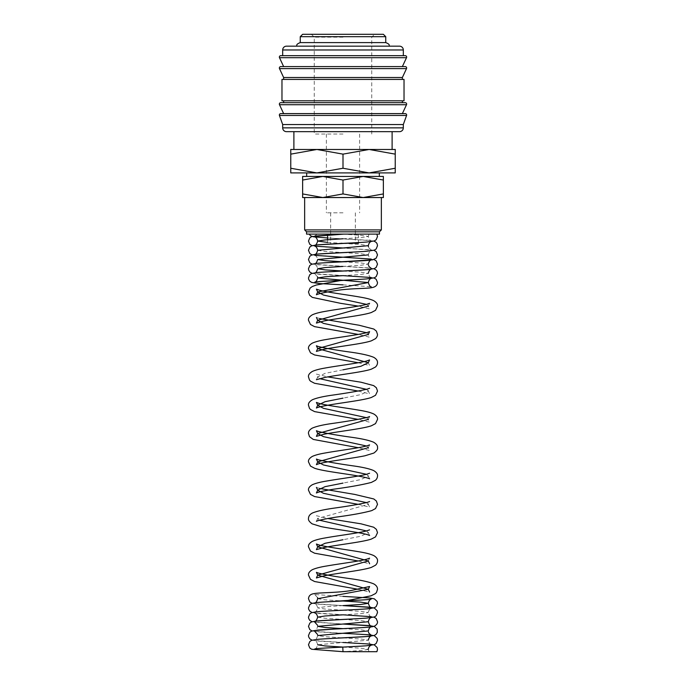 <?xml version="1.0" encoding="UTF-8"?>
<svg xmlns="http://www.w3.org/2000/svg" width="686" height="686" viewBox="0 0 686 686"><rect width="100%" height="100%" fill="white"/><g stroke="black" fill="none" stroke-linecap="round" stroke-linejoin="round"><path stroke-width="0.51" stroke-dasharray="3.43 2.57" d="M343.009 647.087L360.905 648.244L368.313 649.393L368.939 651.7L343 651.7L342.777 647.104M343.223 234.123L309.069 234.123L343.223 234.123M280.788 113.61L405.212 113.61M280.788 102.686L405.212 102.686M280.788 66.593L405.212 66.593M280.788 55.669L405.212 55.669M282.683 124.535L403.317 124.535M279.425 115.454L406.575 115.454M343 113.61L402.365 113.61M281.972 100.791L404.028 100.791M343 102.686L283.635 102.686L343 102.686M281.972 79.422L404.028 79.422M283.635 77.518L402.365 77.518M343 66.593L402.365 66.593M282.683 55.669L403.317 55.669M300.254 36.675L385.746 36.675M385.746 42.609L300.254 42.609M302.629 34.3L383.371 34.3M290.761 172.915L316.881 172.915L343 168.25L369.119 172.915L395.239 168.25C395.239 174.501 395.239 174.501 395.239 168.242L395.239 154.136C395.239 147.884 395.239 147.884 395.239 154.144L369.119 149.471L343 154.136L316.881 149.471L290.761 154.136L290.761 168.25C290.761 174.501 290.761 174.501 290.761 168.242L316.881 172.915L343 172.915L306.668 172.915L395.239 172.915M290.761 149.471L395.239 149.471M302.629 176.439L322.814 176.439L302.629 180.041L302.629 193.932C302.629 198.76 302.629 198.76 302.629 193.924L322.814 197.542L343 193.932L363.186 197.542L383.371 193.932C383.371 198.76 383.371 198.76 383.371 193.924L383.371 180.041C383.371 175.213 383.371 175.213 383.371 180.049L363.186 176.439L343 180.041L322.814 176.439L343 176.439L306.668 176.439L383.371 176.439M302.629 197.542L383.371 197.542M306.565 234.123L379.435 234.123M345.204 243.264L358.435 243.264M306.565 231.834L379.435 231.834M304.653 229.913L381.347 229.913M343 131.661L293.891 131.661L343 131.661M343 212.806L326.382 212.806L343 212.806M343 134.036L314.265 134.036L343 134.036M343 37.173L314.265 37.173L343 37.173M343 46.176L296.695 46.176L343 46.176M343 234.123L358.435 234.123L343 234.123M343 176.439L379.332 176.439L343 176.439M302.629 180.049C302.629 175.213 302.629 175.213 302.629 180.049M343 180.041L343 193.932M290.761 154.144C290.761 147.884 290.761 147.884 290.761 154.144M343 154.136L343 168.25M286.482 46.176L399.518 46.176M343 100.791L402.365 100.791L343 100.791M286.482 131.661L399.518 131.661M342.357 234.123L360.673 235.289L368.313 236.464L360.887 237.613L342.991 238.771M327.565 242.415L341.088 243.264M343.034 243.376L360.913 244.533L368.313 245.682M317.687 250.296L325.095 251.445L342.957 252.594M343.034 252.602L360.913 253.751L368.313 254.9C369.248 257.85 370.217 259.239 371.212 259.076M343.034 261.82L360.905 262.97L368.313 264.119L360.896 265.276L342.983 266.425M343.034 271.039L360.905 272.188L368.313 273.337L360.896 274.494L342.974 275.643M366.47 304.37L368.313 306.102L369.6 308.914L358.229 306.102M366.47 332.693L368.313 334.425L369.6 337.229L358.229 334.425M343 369.823L325.095 373.364L317.687 376.906L319.53 378.638M366.47 389.331L368.313 391.063L360.896 394.604L343 398.146M366.47 417.654L368.313 419.386L369.6 422.19L358.229 419.386M366.47 445.977L368.313 447.701L369.6 450.513L358.229 447.701M366.47 474.292L368.313 476.024L360.896 479.565L342.991 483.107M366.47 502.615L368.313 504.347L317.687 518.505L319.53 520.237M366.47 530.93L368.313 532.662L360.896 536.203L343 539.745M368.313 560.985L369.591 558.181M317.687 598.689L325.078 599.838L342.94 600.987M342.991 605.601L325.095 606.758L317.687 607.907L325.095 609.057L342.957 610.214M343.034 610.214L360.913 611.363L368.313 612.521L360.887 613.67L342.983 614.827M317.687 617.126L325.087 618.275L342.957 619.432M343.034 619.432L360.905 620.581L368.313 621.739M317.558 625.255L317.687 626.344C316.752 629.294 315.783 630.683 314.788 630.52M343.034 628.65L360.905 629.808L368.313 630.957L368.442 632.046M324.812 638.829L314.788 639.738C315.783 639.901 316.752 638.512 317.687 635.562L325.087 636.719L342.957 637.869M343.034 637.877L360.905 639.026L368.313 640.175L317.687 644.789C316.752 647.73 315.783 649.119 314.788 648.956M368.313 649.393L360.913 650.542L343.069 651.7M282.683 127.862L403.317 127.862M279.494 104.718L406.506 104.718M279.494 68.617L406.506 68.617M279.494 57.701L406.506 57.701M282.683 49.975L403.317 49.975M312.044 640.175L319.547 641.161L371.177 644.343M371.212 644.351C370.217 644.514 369.248 643.125 368.313 640.175M312.044 630.957L319.547 631.943L371.177 635.116M312.044 621.739L343.043 624.037M312.044 612.521L319.547 613.507L343.051 614.819M371.212 616.688C370.217 616.86 369.248 615.462 368.313 612.521C368.879 610.068 369.848 608.679 371.22 608.345M314.788 612.083C315.783 612.246 316.752 610.857 317.687 607.907C317.121 605.464 316.152 604.074 314.78 603.731M312.044 603.303L319.547 604.289L343.051 605.601M327.231 601.811L315.166 602.72M358.221 589.3L369.6 592.112M358.229 560.985L369.6 563.789M369.6 535.474L368.313 532.662L369.591 529.858M316.4 521.317L317.687 518.505L316.409 515.701L327.771 518.505M358.229 504.347L369.6 507.151L368.313 504.347L369.591 501.543M369.6 478.828L368.313 476.024L369.583 473.22M358.229 391.063L369.6 393.875L368.313 391.063L369.583 388.259M316.4 379.71L317.687 376.906L316.409 374.102L327.771 376.906M358.229 362.74L369.6 365.552L368.313 362.74M343.026 284.861L371.212 286.731M312.044 273.337L319.547 274.331L343.051 275.643M371.212 277.513C370.217 277.676 369.248 276.286 368.313 273.337M324.778 271.999L315.166 272.762M312.044 264.119L371.212 268.295M368.442 265.208L368.313 264.119M324.066 262.824L315.166 263.544M312.044 254.9L343.051 257.207M312.044 245.682L319.547 246.668L371.177 249.841M371.212 249.858L369.025 248.126L368.442 246.771M368.965 234.123L368.313 236.464C369.274 239.44 370.243 240.829 371.212 240.632L327.565 237.973L368.571 240.263L373.956 241.069M317.078 234.123L314.788 236.027M327.565 234.123L327.565 234.955M327.565 239.448L327.565 243.264M330.652 212.806L330.652 243.264M326.382 134.036L326.382 212.806M311.393 34.3L314.265 37.173L314.265 134.036M342.966 642.482L314.78 640.613C316.152 640.947 317.121 642.336 317.687 644.789M342.966 633.264L314.78 631.394M317.558 634.481L317.687 635.562M342.966 624.046L314.78 622.176M361.162 618.472L370.843 617.709M373.956 617.126L368.562 616.311L314.814 612.958M342.966 605.609L314.814 603.74M342.966 596.383L314.814 594.522M314.78 594.513L317.558 597.6M319.53 488.449L316.418 487.386M369.591 444.905L368.313 447.701M369.591 416.582L368.313 419.386M319.53 318.536L316.426 317.472M369.591 303.306L368.313 306.102M361.153 279.296L370.843 278.525M373.956 277.95L368.571 277.135L314.78 273.774L317.558 276.861M373.956 268.732L368.571 267.917L314.78 264.556C316.152 264.89 317.121 266.279 317.687 268.732M373.956 259.514L342.957 257.207M314.78 255.338C316.152 255.672 317.121 257.061 317.687 259.514M361.162 251.633L371.22 250.724C369.848 251.067 368.879 252.457 368.313 254.9M373.956 250.296L342.957 247.989M361.153 242.415L370.843 241.652M371.22 645.217L361.899 646.083M371.735 134.036L371.735 37.173L374.607 34.3M359.618 134.036L359.618 212.806M355.348 212.806L355.348 243.264M358.435 234.123L358.435 242.578"/><path stroke-width="1.03" d="M343 651.7L376.888 651.7L343 651.7L342.777 647.104L361.899 646.083M342.966 642.482L368.571 643.974L374.342 644.926L377.129 647.541L377.514 649.393L376.906 651.7L368.939 651.7M279.356 115.034A1.423 1.423 0 0 1 280.788 113.61L405.212 113.61A1.423 1.423 0 0 1 406.575 115.454L279.425 115.454A1.423 1.423 0 0 1 279.356 115.034M279.356 104.118A1.423 1.423 0 0 1 280.788 102.686L405.212 102.686A1.423 1.423 0 0 1 406.506 104.718L279.494 104.718A1.423 1.423 0 0 1 279.356 104.118M279.356 68.017A1.423 1.423 0 0 1 280.788 66.593L405.212 66.593A1.423 1.423 0 0 1 406.506 68.617L279.494 68.617A1.423 1.423 0 0 1 279.356 68.017M403.317 49.975L403.317 55.669L343 55.669L405.212 55.669A1.423 1.423 0 0 1 406.506 57.701L279.494 57.701A1.423 1.423 0 0 1 280.788 55.669L343 55.669L282.683 55.669L282.683 49.975A3.799 3.799 0 0 1 286.482 46.176L399.518 46.176A3.799 3.799 0 0 1 403.317 49.975L282.683 49.975M403.317 127.862A3.799 3.799 0 0 1 399.518 131.661L286.482 131.661A3.799 3.799 0 0 1 282.683 127.862L403.317 127.862L403.317 124.535L282.683 124.535L282.683 127.862M343 79.422L281.972 79.422L281.972 100.791L404.028 100.791L404.028 79.422L343 79.422M406.506 68.617L402.365 77.518L283.635 77.518L283.635 79.422M300.254 36.675L302.629 34.3L383.371 34.3L385.746 36.675L300.254 36.675L300.254 42.609L385.746 42.609C390.677 44.453 388.808 45.679 389.305 46.176M395.239 172.915L369.119 172.915L343 168.25L316.881 172.915L290.761 168.25C290.761 174.501 290.761 174.501 290.761 168.242L290.761 154.136C290.761 147.884 290.761 147.884 290.761 154.144L316.881 149.471L343 154.136L369.119 149.471L395.239 154.136C395.239 147.884 395.239 147.884 395.239 154.144L395.239 168.25C395.239 174.501 395.239 174.501 395.239 168.242L369.119 172.915L290.761 172.915M395.239 149.471L290.761 149.471M383.371 176.439L363.186 176.439L383.371 180.041C383.371 175.213 383.371 175.213 383.371 180.049L383.371 193.932C383.371 198.76 383.371 198.76 383.371 193.924L363.186 197.542L343 193.932L322.814 197.542L302.629 193.932C302.629 198.76 302.629 198.76 302.629 193.924L302.629 180.041C302.629 175.213 302.629 175.213 302.629 180.049L322.814 176.439L343 180.041L363.186 176.439L302.629 176.439M383.371 197.542L302.629 197.542M343 231.834L306.565 231.834L306.565 234.123L379.435 234.123L379.435 231.834L343 231.834M381.347 197.542L381.347 229.913L304.653 229.913L306.565 231.834M358.435 242.578L358.435 243.264L345.204 243.264M343 180.041L343 193.932M343 154.136L343 168.25M406.506 57.701L402.365 66.593L343 66.593M406.506 104.718L402.365 113.61L343 113.61M342.991 238.771L325.095 239.92L317.687 241.069L327.565 242.415M341.088 243.264L343.034 243.376M368.442 246.771L368.313 245.682L317.687 250.296C316.752 253.237 315.783 254.635 314.788 254.463C316.546 253.649 352.201 252.328 366.453 251.282L374.342 250.15L376.194 248.949L377.514 245.682L377.129 243.83L376.185 242.415L373.956 241.069M368.313 254.9L317.687 259.514L325.113 260.663L343.034 261.82M342.983 266.425L325.095 267.574L317.687 268.732L325.113 269.881L343.034 271.039M342.974 275.643L325.095 276.801L317.687 277.95L368.313 282.563L317.687 291.944L323.466 295.049L366.47 304.37M368.313 306.102L317.687 320.268L323.475 323.372L366.47 332.693M358.229 362.74L314.574 354.962L310.475 352.801L308.486 348.582C308.22 346.679 309.446 344.887 312.19 343.206C315.38 341.722 320.268 340.453 326.862 339.399C340.187 337.083 359.79 334.674 367.147 332.504L369.591 331.621L368.313 334.425L317.687 348.582L368.313 362.74L360.896 366.281L343 369.823M319.53 378.638L366.47 389.331M343 398.146L325.104 401.687L317.687 405.22L323.466 408.333L366.47 417.654M368.313 419.386L317.687 433.543L323.466 436.648L366.47 445.977M368.313 447.701L317.687 461.867L323.475 464.971L366.47 474.292M342.991 483.107L325.104 486.64L317.687 490.181L323.466 493.294L366.47 502.615M319.53 520.237L366.47 530.93M343 539.745L325.104 543.286L317.687 546.828L368.313 560.985L317.687 575.142L368.313 589.3L317.687 598.689C316.76 601.622 315.8 603.011 314.788 602.857M342.94 600.987L360.879 602.145L368.313 603.303L360.887 604.452L342.991 605.601M342.983 614.827L325.095 615.977L317.687 617.126C316.752 620.075 315.783 621.465 314.788 621.302C316.538 620.478 352.21 619.158 366.461 618.112L374.342 616.988L376.194 615.779L377.514 612.521L377.129 610.66L374.342 608.045L368.571 607.093L342.966 605.609M343.043 624.037L371.212 625.906C370.217 626.078 369.248 624.689 368.313 621.739L317.687 626.344L325.113 627.501L343.034 628.65M312.044 640.175L309.806 638.829L308.691 636.942L308.486 635.562L309.866 632.252L311.658 631.094L317.429 630.142C330.103 629.036 369.265 627.664 371.22 626.781C369.848 627.115 368.879 628.513 368.313 630.957L317.687 635.562M317.687 644.789L325.104 645.938L343.009 647.087M368.313 640.175C368.879 637.731 369.848 636.334 371.22 635.999C369.257 636.882 330.103 638.254 317.429 639.361L311.658 640.312L309.815 641.521L308.486 644.789L309.806 648.047L311.658 649.256L343.069 651.7M342.966 633.264L368.571 634.756L374.342 635.699L377.129 638.323L377.514 640.175L376.194 643.442L374.342 644.651L366.453 645.775C352.192 646.821 316.529 648.141 314.788 648.956M342.966 624.046L368.562 625.538L374.342 626.481L377.129 629.096L377.309 632.329L376.194 634.224L374.342 635.425L366.453 636.557L324.812 638.829M361.162 618.472L317.438 620.924L311.658 621.876L309.815 623.085L308.486 626.344L309.806 629.611L312.044 630.957M371.177 635.116L369.025 633.401L368.442 632.046M373.956 617.126L376.185 618.472L377.514 621.739C377.626 623.445 376.563 624.937 374.342 626.207L372.644 626.661C367.85 627.57 349.68 628.282 333.988 629.096L314.788 630.52M371.186 608.353L371.22 608.345C369.291 609.219 330.112 610.6 317.429 611.706L311.658 612.658L309.815 613.867L308.486 617.126L308.717 618.566L309.806 620.393L312.044 621.739M343.051 605.601L371.212 607.47C370.217 607.633 369.248 606.244 368.313 603.303C368.879 600.85 369.848 599.461 371.22 599.127C369.291 600.001 330.095 601.373 317.429 602.488L311.658 603.431L309.815 604.64L308.486 607.907L308.691 609.279L309.806 611.175L312.044 612.521M343.051 614.819L371.212 616.688M342.966 596.383L368.571 597.875L374.342 598.827L377.129 601.442L377.514 603.303L376.194 606.561L374.342 607.77L366.453 608.894C352.192 609.94 316.546 611.26 314.788 612.083L314.823 612.075M369.6 592.112L368.313 589.3L369.591 586.504L350.152 590.715C335.634 592.961 318.347 592.507 313.596 593.724C310.466 594.196 308.76 595.851 308.486 598.689L309.806 601.956L312.044 603.303M327.771 518.505L360.973 523.812L373.664 527.208L376.382 529.369L377.514 532.662L375.525 536.881L371.426 539.042C362.774 542.112 337.538 544.77 323.809 547.574L316.4 549.632L317.687 546.828L316.418 544.024L318.853 544.907C326.21 547.076 345.813 549.477 359.13 551.801C365.732 552.847 370.62 554.125 373.819 555.609C376.554 557.289 377.78 559.081 377.514 560.985C377.471 562.546 376.803 563.961 375.525 565.204L371.426 567.365C362.765 570.435 337.546 573.093 323.818 575.888L316.4 577.955L317.687 575.142L316.409 572.338L318.098 572.999C324.872 574.748 335.197 576.574 349.088 578.495C360.544 580.039 368.734 581.822 373.664 583.846C376.271 585.269 377.557 587.087 377.514 589.3L376.485 592.455L375.439 593.596L371.092 595.8L348.051 600.404L327.231 601.811M369.591 558.181L367.147 559.064C359.79 561.234 340.187 563.635 326.862 565.959C320.268 567.013 315.38 568.282 312.19 569.766C309.446 571.447 308.22 573.239 308.486 575.142L310.475 579.361L314.574 581.522L358.221 589.3M369.591 529.858L366.65 530.887C358.555 533.133 338.078 535.577 325.027 537.97C319.436 538.913 315.208 540.053 312.336 541.374C309.446 543.123 308.16 544.941 308.486 546.828L310.475 551.047L314.574 553.208L358.229 560.985M369.6 563.789L368.313 560.985M369.591 501.543L367.559 502.306C359.798 504.176 348.617 506.122 334.013 508.137C324.084 509.535 316.915 511.147 312.499 512.974C309.858 514.32 308.52 516.164 308.486 518.505C308.134 520.031 309.36 521.823 312.173 523.872L321.014 526.574C334.399 529.386 360.819 532.327 368.142 534.891L369.6 535.474M319.53 488.449L354.645 494.4L373.81 498.971L376.382 501.046L377.514 504.347L375.525 508.566L371.743 510.616C363.554 512.888 351.772 515.04 336.397 517.081C324.89 518.89 318.218 520.297 316.4 521.317L316.4 521.309M369.583 473.22L367.147 474.103C359.79 476.273 340.187 478.682 326.862 480.997C320.268 482.052 315.38 483.321 312.19 484.813C309.446 486.494 308.22 488.286 308.486 490.181L310.475 494.409L314.574 496.561L358.229 504.347M327.771 376.906L360.973 382.213L373.664 385.609L376.382 387.77L377.514 391.063L375.525 395.282L371.426 397.443C364 400.058 345.401 402.27 331.081 404.654C322.471 406.146 317.575 407.27 316.4 408.033L317.687 405.22L316.409 402.425L318.853 403.308C326.21 405.477 345.813 407.878 359.138 410.202C365.732 411.248 370.62 412.518 373.81 414.01C376.554 415.69 377.78 417.482 377.514 419.386L375.525 423.605L371.426 425.766C362.774 428.836 337.555 431.494 323.826 434.289L316.4 436.356L317.687 433.543L316.409 430.739L318.441 431.503C326.202 433.372 337.383 435.318 351.987 437.342C362.036 438.748 369.265 440.378 373.664 442.247C376.554 444.005 377.832 445.823 377.514 447.701C377.977 449.081 376.743 450.873 373.827 453.069L364.986 455.77C351.601 458.591 325.181 461.532 317.858 464.088L316.4 464.671L317.687 461.867L316.409 459.063L318.45 459.826C327.068 461.832 339.141 463.925 354.662 466.086C363.391 467.363 369.728 468.855 373.664 470.57C376.554 472.328 377.84 474.146 377.514 476.024C377.471 477.593 376.803 479 375.525 480.243L371.426 482.404C362.311 484.779 349.714 487.043 333.628 489.195C323.612 490.85 317.867 492.111 316.4 492.994L317.687 490.181L316.418 487.386M369.591 444.905L366.65 445.926C358.555 448.172 338.078 450.625 325.027 453.009C319.436 453.961 315.208 455.092 312.336 456.413C309.446 458.162 308.168 459.98 308.486 461.867L310.475 466.086L314.574 468.246C322 470.853 340.599 473.066 354.919 475.449C363.529 476.942 368.425 478.073 369.6 478.828M369.591 416.582L367.559 417.345C358.95 419.352 346.876 421.436 331.355 423.605C322.514 424.883 316.126 426.409 312.181 428.167C309.489 429.805 308.254 431.597 308.486 433.543L309.515 436.699L313.236 439.417L358.229 447.701M369.583 388.259L367.55 389.031C358.932 391.037 346.867 393.121 331.347 395.29C322.609 396.559 316.28 398.052 312.336 399.775C309.446 401.524 308.16 403.342 308.486 405.22L309.506 408.376L310.561 409.516L314.574 411.609L358.229 419.386M368.313 362.74L369.591 359.944L366.65 360.965C358.555 363.211 338.087 365.664 325.035 368.048C319.436 368.999 315.208 370.131 312.336 371.452C309.446 373.201 308.168 375.019 308.486 376.906L309.506 380.053L310.561 381.193L314.574 383.285L358.229 391.063M319.53 318.536L359.13 325.241L373.819 329.048L376.382 331.124L377.514 334.425C377.471 335.986 376.803 337.401 375.525 338.644L371.426 340.805C362.774 343.875 337.546 346.533 323.818 349.337L316.4 351.395L317.687 348.582L316.409 345.778L318.098 346.439C324.872 348.188 335.205 350.014 349.097 351.935C360.544 353.479 368.734 355.262 373.664 357.295C376.357 358.804 377.643 360.622 377.514 362.74C377.446 364.395 376.751 365.827 375.439 367.036L371.426 369.128C363.031 372.095 339.313 374.659 325.233 377.369L316.409 379.71M369.591 303.306L366.658 304.327C358.555 306.573 338.078 309.017 325.027 311.41C319.436 312.353 315.208 313.493 312.336 314.814C309.446 316.563 308.168 318.381 308.486 320.268L310.475 324.487L314.574 326.647L358.229 334.425M373.956 277.95L376.185 279.296L377.514 282.563C377.334 285.187 375.628 286.851 372.378 287.528C367.902 288.686 352.493 288.257 338.67 290.161C328.868 291.61 321.897 292.956 317.747 294.2L316.4 294.757L317.687 291.944L316.409 289.14L319.35 290.161C327.445 292.416 347.922 294.86 360.973 297.252C366.564 298.196 370.792 299.328 373.664 300.648C376.554 302.406 377.832 304.224 377.514 306.102L375.525 310.321L371.426 312.482C362.774 315.551 337.538 318.21 323.809 321.014L316.4 323.072L317.687 320.268L316.426 317.472M361.153 279.296L340.453 280.557L316.255 285.033L312.336 286.491L310.106 288.077L308.486 291.944L309.566 295.169L312.327 297.39L340.419 303.289L358.229 306.102M368.313 273.337C368.879 270.893 369.848 269.504 371.22 269.169C369.265 270.044 330.103 271.416 317.429 272.531L311.658 273.474L309.815 274.683L308.486 277.95L308.691 279.322L309.806 281.217L311.658 282.426L319.547 283.55L343.026 284.861M371.212 286.731C370.217 286.894 369.248 285.505 368.313 282.563C368.888 280.094 369.857 278.705 371.229 278.387M373.956 268.732L376.134 270.018L377.129 271.485L377.514 273.337L376.194 276.604L374.342 277.813L366.453 278.936C352.201 279.982 316.529 281.303 314.788 282.126C315.783 282.289 316.752 280.9 317.687 277.95L317.558 276.861M368.313 264.119C368.879 261.675 369.848 260.286 371.22 259.943C369.274 260.826 330.112 262.198 317.438 263.313L311.658 264.256L309.815 265.465L308.486 268.732L308.691 270.104L309.806 271.999L312.044 273.337M343.051 275.643L371.212 277.513M373.956 259.514L376.185 260.86L377.514 264.119L376.194 267.386L374.342 268.595L366.453 269.718L324.778 271.999M314.788 272.899C315.783 273.071 316.752 271.682 317.687 268.732L317.687 268.732M361.162 251.633L317.438 254.086L311.658 255.038L309.815 256.247L308.486 259.514L309.806 262.772L312.044 264.119M371.212 268.295L369.025 266.562L368.442 265.208M373.956 250.296L376.185 251.633L377.514 254.9L376.194 258.168L372.635 259.831L324.066 262.824M314.788 263.681C315.783 263.853 316.752 262.455 317.687 259.514L317.687 259.514M361.153 242.415L317.429 244.868L311.658 245.82L309.815 247.029L308.486 250.296L309.806 253.554L312.044 254.9M343.051 257.207L371.212 259.076M343.849 234.115L311.658 236.601L309.815 237.81L308.486 241.069L309.806 244.336L312.044 245.682M376.888 234.123L377.514 236.464L376.194 239.731L374.342 240.932L366.453 242.064C352.192 243.101 316.555 244.43 314.788 245.245C315.783 245.408 316.752 244.019 317.687 241.069C317.121 238.625 316.152 237.236 314.78 236.902L327.565 237.973L313.553 236.816L310.741 235.873L309.077 234.123M314.797 236.027L343.223 234.14M282.683 124.535L279.425 115.454M283.635 113.61L279.494 104.718M283.635 100.791L283.635 102.686M283.635 77.518L279.494 68.617M283.635 66.593L279.494 57.701M306.668 172.915L306.668 176.439M327.565 234.955L327.565 239.448M304.653 197.542L304.653 229.913M293.891 131.661L293.891 149.471M296.695 46.176C297.192 45.679 295.323 44.453 300.254 42.609M314.78 631.394L317.558 634.481M314.78 622.176L317.558 625.255M371.22 617.563C369.848 617.897 368.879 619.287 368.313 621.739M314.814 612.958L314.78 612.95C316.152 613.293 317.121 614.682 317.687 617.126M317.558 597.6L317.687 598.689M342.957 257.207L314.78 255.338M342.957 247.989L314.78 246.12C316.152 246.454 317.121 247.843 317.687 250.296M371.22 241.506C369.848 241.849 368.879 243.238 368.313 245.682M368.313 649.393C368.511 647.31 369.48 645.92 371.22 645.217M392.109 131.661L392.109 149.471M379.435 231.834L381.347 229.913M379.332 172.915L379.332 176.439M385.746 36.675L385.746 42.609M402.365 77.518L402.365 79.422M402.365 100.791L402.365 102.686M403.317 124.535L406.575 115.454"/></g></svg>
